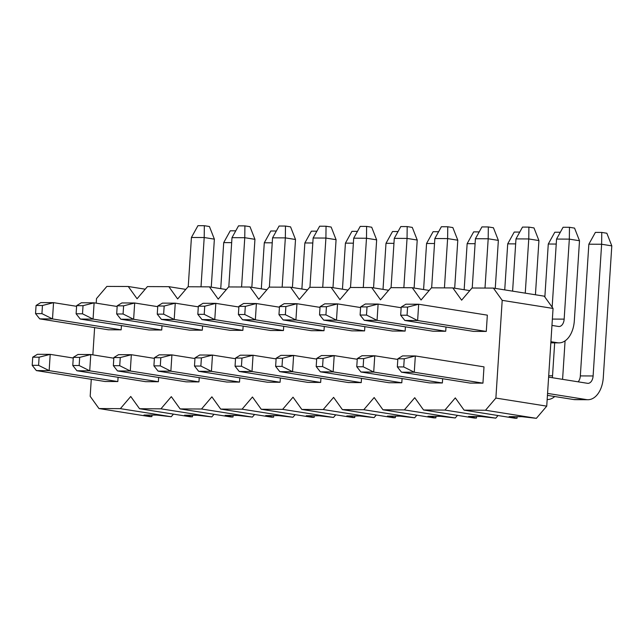 <?xml version="1.0" encoding="UTF-8"?>
<svg xmlns="http://www.w3.org/2000/svg" width="644" height="644" viewBox="0 0 644 644"><rect width="100%" height="100%" fill="white"/><g stroke="black" fill="none" stroke-linecap="round" stroke-linejoin="round"><path stroke-width="0.97" d="M397.855 358.772L397.332 366.911L403.724 366.943L404.247 358.797L397.855 358.772L402.556 355.899L415.332 355.955L414.277 372.24L403.724 366.943M404.247 358.797L415.332 355.955L483.998 366.863L482.944 383.148L414.277 372.24L401.502 372.184L397.332 366.911M401.502 372.184L470.168 383.091L482.944 383.148M547.432 395.368L573.667 399.538L586.442 399.594L547.561 393.412M586.442 399.594A24.553 15.343 90.3 0 0 587.916 399.715A24.553 15.343 90.3 0 0 603.283 377.585L611.8 245.871L601.625 244.253L593.108 375.967A8.187 5.112 -89.7 0 1 587.988 383.349A8.187 5.112 -89.7 0 1 587.497 383.309L548.616 377.126M578.151 381.82A8.187 5.112 90.3 0 0 580.333 375.911L588.849 244.197L601.625 244.253L601.77 232.428L606.849 233.241L611.8 245.871M587.916 399.715L575.14 399.658A24.553 15.343 -89.7 0 1 573.667 399.538M588.849 244.197L595.378 232.404L601.77 232.428M357.291 358.595L356.76 366.734L363.152 366.766L363.675 358.619L357.291 358.595L361.984 355.721L374.76 355.778L373.713 372.063L363.152 366.766M363.675 358.619L374.76 355.778L397.815 359.441M442.645 378.72L442.372 382.971L373.713 372.063L360.93 372.007L356.76 366.734M360.93 372.007L429.596 382.914L442.372 382.971M547.344 399.538L547.167 399.538A24.553 15.343 90.3 0 0 547.344 399.538A24.553 15.343 90.3 0 0 554.75 396.527M562.542 379.34A24.553 15.343 90.3 0 0 562.711 377.408L565.078 340.869M554.669 342.849L552.544 375.79A8.187 5.112 -89.7 0 1 552.27 377.706M544.856 296.997L548.277 244.02L556.231 244.06M548.277 244.02L554.806 232.226L560.328 232.251M316.719 358.418L316.188 366.557L322.58 366.589L323.103 358.442L316.719 358.418L321.412 355.544L334.196 355.601L333.141 371.886L322.58 366.589M323.103 358.442L334.196 355.601L357.243 359.263M402.073 378.543L401.8 382.794L333.141 371.886L320.366 371.829L316.188 366.557M320.366 371.829L389.024 382.737L401.8 382.794M504.735 289.897L507.714 243.843L515.659 243.883M507.714 243.843L514.234 232.049L519.756 232.073M276.147 358.241L275.624 366.38L282.008 366.412L282.539 358.265L276.147 358.241L280.848 355.367L293.624 355.424L292.569 371.709L282.008 366.412M282.539 358.265L293.624 355.424L316.671 359.086M361.509 378.366L361.236 382.617L292.569 371.709L279.794 371.652L275.624 366.38M279.794 371.652L348.452 382.56L361.236 382.617M464.163 289.719L467.142 243.665L475.087 243.706M467.142 243.665L473.67 231.872L479.184 231.896M235.575 358.064L235.052 366.203L241.444 366.235L241.967 358.088L235.575 358.064L240.276 355.19L253.052 355.247L251.997 371.532L241.444 366.235M241.967 358.088L253.052 355.247L276.107 358.909M320.937 378.189L320.664 382.439L251.997 371.532L239.222 371.475L235.052 366.203M239.222 371.475L307.88 382.383L320.664 382.439M423.591 289.542L426.57 243.488L434.523 243.529M426.57 243.488L433.098 231.695L438.612 231.719M195.003 357.887L194.48 366.025L200.872 366.058L201.395 357.911L195.003 357.887L199.704 355.013L212.48 355.069L211.433 371.355L200.872 366.058M201.395 357.911L212.48 355.069L235.535 358.732M280.365 378.012L280.092 382.262L211.433 371.355L198.65 371.298L194.48 366.025M198.65 371.298L267.316 382.206L280.092 382.262M383.019 289.365L385.998 243.311L393.951 243.352M385.998 243.311L392.526 231.518L398.048 231.542M154.439 357.71L153.908 365.848L160.3 365.881L160.823 357.734L154.439 357.71L159.132 354.836L171.916 354.892L170.861 371.177L160.3 365.881M160.823 357.734L171.916 354.892L194.963 358.555M239.793 377.835L239.52 382.085L170.861 371.177L158.078 371.121L153.908 365.848M158.078 371.121L226.744 382.029L239.52 382.085M342.455 289.188L345.426 243.134L353.379 243.174M345.426 243.134L351.954 231.341L357.476 231.365M113.867 357.533L113.344 365.671L119.728 365.703L120.259 357.557L113.867 357.533L118.568 354.659L131.344 354.715L130.289 371L119.728 365.703M120.259 357.557L131.344 354.715L154.391 358.378M199.229 377.658L198.948 381.908L130.289 371L117.514 370.944L113.344 365.671M117.514 370.944L186.172 381.852L198.948 381.908M301.883 289.011L304.862 242.957L312.807 242.997M304.862 242.957L311.39 231.164L316.904 231.188M73.295 357.356L72.772 365.494L79.156 365.526L79.687 357.38L73.295 357.356L77.996 354.482L90.772 354.538L89.717 370.823L79.156 365.526M79.687 357.38L90.772 354.538L113.827 358.201M158.657 377.481L158.384 381.731L89.717 370.823L76.942 370.767L72.772 365.494M76.942 370.767L145.6 381.675L158.384 381.731M261.311 288.834L264.29 242.78L272.243 242.82M264.29 242.78L270.818 230.987L276.332 231.011M32.723 357.178L32.2 365.317L38.592 365.349L39.115 357.203L32.723 357.178L37.424 354.305L50.2 354.361L49.153 370.646L38.592 365.349M39.115 357.203L50.2 354.361L73.255 358.024M118.085 377.303L117.812 381.554L49.153 370.646L36.37 370.59L32.2 365.317M36.37 370.59L105.036 381.498L117.812 381.554M220.739 288.657L223.718 242.603L231.671 242.643M223.718 242.603L230.246 230.81L235.768 230.834M401.204 307.059L400.673 315.206L407.064 315.23L407.588 307.091L401.204 307.059L405.897 304.185L418.681 304.242L417.626 320.527L407.064 315.23M407.588 307.091L418.681 304.242L487.339 315.149L486.284 331.435L417.626 320.527L404.843 320.471L400.673 315.206M404.843 320.471L473.509 331.386L486.284 331.435M550.837 342.721L557.495 342.753L550.91 341.706M557.495 342.753A24.553 15.343 90.3 0 0 558.968 342.874A24.553 15.343 90.3 0 0 574.327 320.744L579.503 240.743L569.328 239.125L564.16 319.126A8.187 5.112 -89.7 0 1 559.032 326.508A8.187 5.112 -89.7 0 1 558.541 326.468L551.956 325.421M552.149 307.164L556.553 239.069L569.328 239.125L569.473 227.3L574.553 228.105L579.503 240.743M556.553 239.069L563.081 227.268L569.473 227.3M360.632 306.882L360.109 315.029L366.492 315.053L367.024 306.914L360.632 306.882L365.333 304.008L378.108 304.065L377.054 320.35L366.492 315.053M367.024 306.914L378.108 304.065L401.156 307.727M445.994 327.007L445.712 331.257L377.054 320.35L364.279 320.293L360.109 315.029M364.279 320.293L432.937 331.209L445.712 331.257M535.43 294.775L538.931 240.566L528.764 238.948L525.254 293.157M512.608 291.144L515.981 238.892L528.764 238.948L528.901 227.123L533.989 227.928L538.931 240.566M515.981 238.892L522.509 227.091L528.901 227.123M320.06 306.705L319.537 314.852L325.92 314.876L326.452 306.737L320.06 306.705L324.761 303.831L337.537 303.888L336.482 320.173L325.92 314.876M326.452 306.737L337.537 303.888L360.592 307.55M405.422 326.83L405.148 331.08L336.482 320.173L323.707 320.116L319.537 314.852M323.707 320.116L392.365 331.032L405.148 331.08M495.26 288.391L498.359 240.389L488.192 238.771L485.004 288.061M472.229 288.005L475.417 238.715L488.192 238.771L488.329 226.946L493.417 227.751L498.359 240.389M475.417 238.715L481.937 226.913L488.329 226.946M279.488 306.528L278.965 314.675L285.356 314.699L285.88 306.56L279.488 306.528L284.189 303.654L296.964 303.71L295.918 319.996L285.356 314.699M285.88 306.56L296.964 303.71L320.02 307.373M364.85 326.653L364.576 330.903L295.918 319.996L283.135 319.939L278.965 314.675M283.135 319.939L351.801 330.855L364.576 330.903M454.688 288.214L457.795 240.212L447.62 238.594L444.432 287.884M431.657 287.828L434.845 238.538L447.62 238.594L447.757 226.769L452.845 227.573L457.795 240.212M434.845 238.538L441.373 226.736L447.757 226.769M238.924 306.351L238.393 314.497L244.784 314.522L245.308 306.383L238.924 306.351L243.617 303.477L256.401 303.533L255.346 319.818L244.784 314.522M245.308 306.383L256.401 303.533L279.448 307.196M324.278 326.476L324.004 330.726L255.346 319.818L242.563 319.762L238.393 314.497M242.563 319.762L311.229 330.678L324.004 330.726M414.116 288.037L417.223 240.035L407.048 238.417L403.86 287.707M391.085 287.651L394.273 238.361L407.048 238.417L407.193 226.591L412.273 227.396L417.223 240.035M394.273 238.361L400.801 226.559L407.193 226.591M198.352 306.174L197.821 314.32L204.212 314.344L204.744 306.206L198.352 306.174L203.045 303.3L215.829 303.356L214.774 319.641L204.212 314.344M204.744 306.206L215.829 303.356L238.876 307.019M283.714 326.299L283.432 330.549L214.774 319.641L201.999 319.585L197.821 314.32M201.999 319.585L270.657 330.501L283.432 330.549M373.552 287.86L376.651 239.858L366.484 238.24L363.297 287.53M350.513 287.474L353.701 238.183L366.484 238.24L366.621 226.414L371.709 227.219L376.651 239.858M353.701 238.183L360.229 226.382L366.621 226.414M157.78 305.997L157.257 314.143L163.64 314.167L164.172 306.029L157.78 305.997L162.481 303.123L175.257 303.179L174.202 319.464L163.64 314.167M164.172 306.029L175.257 303.179L198.312 306.842M243.142 326.122L242.869 330.372L174.202 319.464L161.427 319.408L157.257 314.143M161.427 319.408L230.085 330.324L242.869 330.372M332.98 287.683L336.079 239.681L325.912 238.063L322.724 287.353M309.941 287.296L313.129 238.006L325.912 238.063L326.049 226.237L331.137 227.042L336.079 239.681M313.129 238.006L319.657 226.205L326.049 226.237M117.208 305.82L116.685 313.966L123.076 313.99L123.6 305.852L117.208 305.82L121.909 302.946L134.685 303.002L133.63 319.287L123.076 313.99M123.6 305.852L134.685 303.002L157.74 306.665M202.57 325.945L202.297 330.195L133.63 319.287L120.855 319.231L116.685 313.966M120.855 319.231L189.521 330.147L202.297 330.195M292.408 287.506L295.516 239.504L285.34 237.886L282.153 287.176M269.377 287.119L272.565 237.829L285.34 237.886L285.477 226.06L290.565 226.865L295.516 239.504M272.565 237.829L279.094 226.028L285.477 226.06M76.644 305.642L76.113 313.789L82.504 313.813L83.028 305.675L76.644 305.642L81.337 302.769L94.113 302.825L93.066 319.11L82.504 313.813M83.028 305.675L94.113 302.825L117.168 306.488M161.998 325.767L161.725 330.018L93.066 319.11L80.283 319.054L76.113 313.789M80.283 319.054L148.949 329.969L161.725 330.018M251.836 287.329L254.944 239.327L244.768 237.708L241.581 286.999M228.805 286.942L231.993 237.652L244.768 237.708L244.905 225.883L249.993 226.688L254.944 239.327M231.993 237.652L238.522 225.851L244.905 225.883M36.072 305.465L35.541 313.612L41.932 313.636L42.456 305.498L36.072 305.465L40.765 302.591L53.549 302.648L52.494 318.933L41.932 313.636M42.456 305.498L53.549 302.648L76.596 306.311M121.426 325.59L121.153 329.841L52.494 318.933L39.719 318.877L35.541 313.612M39.719 318.877L108.377 329.792L121.153 329.841M211.264 287.152L214.372 239.149L204.196 237.531L201.017 286.822M188.233 286.765L191.421 237.475L204.196 237.531L204.341 225.706L209.421 226.511L214.372 239.149M191.421 237.475L197.95 225.674L204.341 225.706M517.124 416.668L517.019 418.238L514.959 418.23L464.099 410.148L485.504 410.244L495.88 398.073L502.199 300.354L493.401 288.093L472.004 288.005L461.627 300.176L452.837 287.916L431.432 287.828L421.055 299.999L412.265 287.739L390.86 287.651L380.483 299.822L371.693 287.562L350.288 287.474L339.919 299.645L331.121 287.385L309.716 287.296L299.347 299.468L290.549 287.208L269.152 287.119L258.775 299.291L249.985 287.031L228.58 286.942L218.203 299.114L209.413 286.854L188.008 286.765L177.639 298.937L168.841 286.677L147.436 286.588L137.067 298.76L128.269 286.5L106.872 286.411L96.495 298.583L96.198 303.155M498.021 415.541L495.791 418.149L481.31 416.507L468.534 416.459L476.447 418.061L474.395 418.053L423.535 409.97L444.932 410.067L455.308 397.895L464.099 410.148M476.552 416.491L476.447 418.061M457.449 415.364L455.228 417.972L440.738 416.33L427.962 416.282L435.883 417.884L433.823 417.876L382.963 409.793L404.368 409.89L414.736 397.718L423.535 409.97M435.98 416.314L435.883 417.884M416.877 415.187L414.656 417.795L400.174 416.153L387.39 416.105L395.311 417.706L393.251 417.698L342.391 409.616L363.796 409.713L374.164 397.541L382.963 409.793M395.416 416.137L395.311 417.706M376.305 415.01L374.084 417.618L359.602 415.976L346.818 415.927L354.739 417.529L352.679 417.521L301.819 409.439L323.224 409.536L333.6 397.364L342.391 409.616M354.844 415.96L354.739 417.529M335.733 414.833L333.512 417.441L319.03 415.799L306.254 415.75L314.167 417.352L312.115 417.344L261.247 409.262L282.652 409.359L293.028 397.187L301.819 409.439M314.272 415.783L314.167 417.352M295.169 414.656L292.948 417.264L278.458 415.621L265.682 415.573L273.603 417.175L271.543 417.167L220.683 409.085L242.08 409.182L252.456 397.01L261.247 409.262M273.7 415.605L273.603 417.175M254.597 414.478L252.376 417.087L237.886 415.444L225.11 415.396L233.031 416.998L230.971 416.99L180.111 408.908L201.516 409.004L211.884 396.833L220.683 409.085M233.136 415.428L233.031 416.998M214.025 414.301L211.804 416.909L197.322 415.267L184.538 415.219L192.459 416.821L190.399 416.813L139.539 408.731L160.944 408.827L171.32 396.656L180.111 408.908M192.564 415.251L192.459 416.821M173.453 414.124L171.232 416.732L156.75 415.09L143.974 415.042L151.887 416.644L149.835 416.636L98.967 408.554L120.372 408.65L130.748 396.479L139.539 408.731M151.992 415.074L151.887 416.644M493.401 288.093L544.261 296.176L553.059 308.436L546.74 406.147L536.363 418.326L521.881 416.684L509.106 416.636L517.019 418.238M94.62 327.603L92.857 354.868M91.271 379.308L90.176 396.302L98.967 408.554M171.232 416.732L120.372 408.65M128.269 286.5L145.214 289.196M168.841 286.677L185.786 289.373M211.804 416.909L160.944 408.827M252.376 417.087L201.516 409.004M209.413 286.854L226.358 289.55M249.985 287.031L266.93 289.728M292.948 417.264L242.08 409.182M333.512 417.441L282.652 409.359M290.549 287.208L307.494 289.905M331.121 287.385L348.066 290.082M374.084 417.618L323.224 409.536M414.656 417.795L363.796 409.713M371.693 287.562L388.638 290.259M412.265 287.739L429.21 290.436M455.228 417.972L404.368 409.89M495.791 418.149L444.932 410.067M452.837 287.916L469.774 290.613M502.199 300.354L553.059 308.436M495.88 398.073L546.74 406.147M485.504 410.244L536.363 418.326M580.333 375.911L593.108 375.967M548.704 375.774L552.544 375.79M552.367 319.078L564.16 319.126M550.829 342.833L558.968 342.874"/></g></svg>
